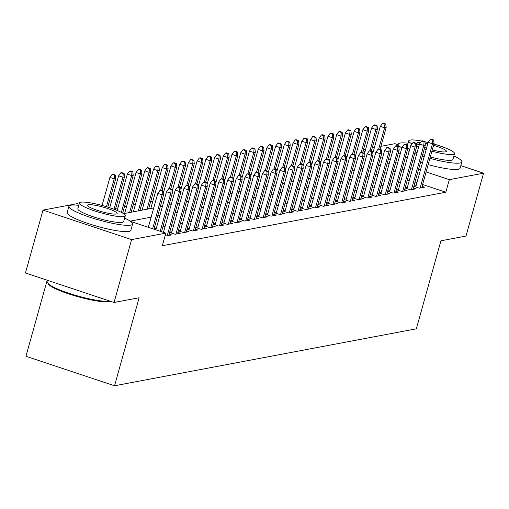 <?xml version="1.0" encoding="UTF-8"?>
<svg xmlns="http://www.w3.org/2000/svg" width="509" height="509" viewBox="0 0 509 509"><rect width="100%" height="100%" fill="white"/><g stroke="black" fill="none" stroke-linecap="round" stroke-linejoin="round"><path stroke-width="0.76" d="M47.184 280.217L25.953 356.268L114.55 385.771L416.343 328.82L440.921 240.802L465.996 236.068L483.55 173.194L449.313 179.658L426.128 171.934M114.55 385.771L139.129 297.752L114.048 302.48L25.45 272.977L43.004 210.102L77.241 203.645L79.092 204.262M152.815 201.297L150.639 201.704M144.092 202.938L141.916 203.352M135.375 204.586L133.193 205M126.652 206.234L124.47 206.641M117.929 207.876L115.747 208.289M363.483 149.627L365.666 149.213M372.206 147.979L374.389 147.572M380.929 146.338L394.952 143.691L398.032 144.715M413.836 186.364L419.282 188.177L424.519 187.191L422.095 186.383M405.113 188.006L410.559 189.825L415.796 188.833L413.372 188.025M396.39 189.653L401.843 191.467L407.073 190.481L404.649 189.672M387.667 191.301L393.12 193.115L398.35 192.128L395.926 191.32M378.944 192.943L384.397 194.762L389.627 193.77L387.203 192.962M370.221 194.591L375.674 196.404L380.904 195.418L378.48 194.61M361.498 196.239L366.951 198.052L372.187 197.066L369.757 196.258M352.782 197.886L358.228 199.7L363.464 198.714L361.034 197.906M344.059 199.528L349.505 201.341L354.741 200.355L352.317 199.547M335.336 201.176L340.782 202.989L346.018 202.003L343.594 201.195M326.613 202.824L332.059 204.637L337.295 203.651L334.871 202.843M317.89 204.465L323.342 206.285L328.572 205.292L326.148 204.484M309.167 206.113L314.619 207.927L319.849 206.94L317.425 206.132M300.444 207.761L305.896 209.574L311.126 208.588L308.702 207.78M291.721 209.403L297.173 211.222L302.403 210.23L299.979 209.422M282.998 211.05L288.45 212.864L293.68 211.878L291.256 211.07M274.281 212.698L279.727 214.512L284.964 213.526L282.533 212.717M265.558 214.34L271.004 216.16L276.241 215.167L273.81 214.365M256.835 215.988L262.281 217.801L267.518 216.815L265.094 216.007M248.112 217.636L253.558 219.449L258.795 218.463L256.371 217.655M239.389 219.284L244.835 221.097L250.072 220.111L247.648 219.303M230.666 220.925L236.119 222.738L241.349 221.752L238.925 220.944M221.943 222.573L227.396 224.386L232.626 223.4L230.202 222.592M213.22 224.221L218.673 226.034L223.903 225.048L221.479 224.24M204.497 225.862L209.95 227.682L215.18 226.69L212.756 225.881M195.78 227.51L201.227 229.324L206.463 228.337L204.033 227.529M187.058 229.158L192.504 230.971L197.74 229.985L195.31 229.177M178.335 230.8L183.781 232.619L189.017 231.627L186.593 230.819M169.612 232.448L175.058 234.261L180.294 233.275L177.87 232.467M165.177 235.521L166.335 235.909L171.571 234.923L169.147 234.115M130.578 221.409L165.839 233.147L162.326 245.72L445.801 192.23L422.616 184.506M416.947 182.616L415.058 181.993M409.306 180.377L407.13 180.79M400.583 182.025L398.407 182.432M391.86 183.666L389.684 184.08M383.143 185.314L380.961 185.728M374.42 186.962L372.238 187.369M365.697 188.61L363.515 189.017M356.974 190.251L354.792 190.665M348.251 191.899L346.075 192.313M339.528 193.547L337.352 193.954M330.805 195.189L328.629 195.602M322.082 196.837L319.906 197.25M313.359 198.485L311.184 198.892M304.643 200.126L302.461 200.54M295.92 201.774L293.738 202.188M287.197 203.422L285.015 203.829M278.474 205.063L276.292 205.477M269.751 206.711L267.569 207.125M261.028 208.359L258.852 208.766M252.305 210.007L250.129 210.414M243.582 211.649L241.406 212.062M234.859 213.296L232.683 213.71M226.142 214.944L223.96 215.352M217.419 216.586L215.237 216.999M208.696 218.234L206.514 218.647M199.973 219.882L197.791 220.289M191.25 221.523L189.068 221.937M182.527 223.171L180.351 223.585M173.804 224.819L171.628 225.226M165.081 226.46L162.905 226.874M156.358 228.108L154.182 228.522M171.87 231.741L169.694 232.155M180.593 230.093L178.417 230.507M189.316 228.452L187.14 228.859M198.039 226.804L195.857 227.218M206.762 225.156L204.58 225.57M215.485 223.515L213.303 223.922M224.208 221.867L222.026 222.274M232.931 220.219L230.749 220.632M241.648 218.571L239.472 218.985M250.371 216.929L248.195 217.337M259.094 215.282L256.918 215.695M267.817 213.634L265.641 214.047M276.54 211.992L274.364 212.399M285.263 210.344L283.08 210.758M293.986 208.696L291.803 209.11M302.709 207.055L300.526 207.462M311.432 205.407L309.249 205.821M320.155 203.759L317.972 204.173M328.871 202.111L326.695 202.525M337.594 200.47L335.418 200.877M346.317 198.822L344.141 199.235M355.04 197.174L352.864 197.587M363.763 195.532L361.581 195.94M372.486 193.884L370.304 194.298M381.209 192.237L379.027 192.65M389.932 190.595L387.75 191.002M398.655 188.947L396.473 189.361M407.372 187.299L405.196 187.713M416.095 185.658L413.919 186.065M114.048 302.48L131.602 239.605L43.004 210.102M460.81 165.622L483.55 173.194M445.801 192.23L449.313 179.658M165.839 233.147L131.602 239.605M412.818 167.805L410.642 168.212M404.095 169.446L401.919 169.86M395.372 171.094L393.196 171.508M386.649 172.742L384.473 173.149M377.933 174.383L375.75 174.797M369.21 176.031L367.027 176.445M360.487 177.679L358.304 178.086M351.764 179.327L349.581 179.734M343.041 180.969L340.858 181.382M334.318 182.616L332.142 183.03M325.595 184.264L323.419 184.672M316.872 185.906L314.696 186.319M308.149 187.554L305.973 187.967M299.426 189.202L297.25 189.609M290.709 190.843L288.527 191.257M281.986 192.491L279.804 192.905M273.263 194.139L271.081 194.546M264.54 195.78L262.358 196.194M255.817 197.428L253.635 197.842M247.094 199.076L244.918 199.483M238.371 200.724L236.195 201.131M229.648 202.366L227.472 202.779M220.925 204.014L218.749 204.427M212.208 205.661L210.026 206.069M203.485 207.303L201.303 207.717M194.762 208.951L192.58 209.364M186.039 210.599L183.857 211.006M177.317 212.24L175.134 212.654M168.594 213.888L166.418 214.302M159.871 215.536L157.695 215.943M151.148 217.178L130.189 221.135M420.453 170.044L418.57 169.414M395.773 162.276L396.632 162.11L395.887 161.862M390.218 159.972L388.329 159.342M382.653 157.459L380.77 156.829M365.004 151.58L363.114 150.95M123.515 213.653L153.724 207.952M160.271 206.718L162.447 206.304M168.994 205.07L171.17 204.656M177.717 203.422L179.893 203.008M186.434 201.774L188.616 201.367M195.157 200.132L197.339 199.719M203.88 198.485L206.062 198.071M212.603 196.837L214.785 196.429M221.326 195.195L223.508 194.782M230.049 193.547L232.225 193.134M238.772 191.899L240.948 191.492M247.495 190.258L249.671 189.844M256.218 188.61L258.394 188.196M264.934 186.962L267.117 186.555M273.657 185.314L275.84 184.907M282.38 183.673L284.563 183.259M291.103 182.025L293.286 181.611M299.826 180.377L302.009 179.97M308.549 178.735L310.725 178.322M317.272 177.087L319.448 176.674M325.995 175.44L328.171 175.032M334.718 173.798L336.894 173.384M343.441 172.15L345.617 171.737M352.158 170.502L354.34 170.095M360.881 168.861L363.063 168.447M369.604 167.213L371.786 166.799M378.327 165.565L380.509 165.158M387.05 163.917L389.232 163.51M162.409 191.161L163.281 190.996L160.889 190.201L160.017 190.366L162.409 191.161L162.104 194.813L163.675 194.521L153.992 229.203M152.63 228.751L162.104 194.813L157.796 193.382L148.323 227.313M160.017 190.366L157.796 193.382M163.675 194.521L163.281 190.996M115.39 175.051L112.992 174.25L112.12 174.415L114.519 175.211L115.39 175.051L115.785 178.57L114.213 178.869L109.899 177.431L102.074 205.458M114.519 175.211L114.213 178.869L106.438 206.705M115.785 178.57L107.806 207.131M109.899 177.431L112.12 174.415M109.957 301.118L109.791 301.207A32.252 5.026 -164.4 0 1 108.551 301.608A32.252 5.026 -164.4 0 1 75.701 296.073A32.252 5.026 -164.4 0 1 48.444 284.079L47.897 283.131A33.04 5.154 15.6 0 0 75.822 295.417A33.04 5.154 15.6 0 0 109.48 301.093A33.04 5.154 15.6 0 0 109.721 301.042M48.19 280.548L47.719 282.234A33.04 5.154 15.6 0 0 47.897 283.131M78.8 205.331A33.04 5.154 15.6 0 0 70.815 205.203A33.04 5.154 15.6 0 0 68.925 206.285A33.04 5.154 15.6 0 0 94.534 218.724A33.04 5.154 15.6 0 0 130.686 225.137A33.04 5.154 15.6 0 0 132.575 224.055A33.04 5.154 15.6 0 0 124.629 218.126M68.925 206.285L67.169 212.571A33.04 5.154 15.6 0 0 92.778 225.01A33.04 5.154 15.6 0 0 128.93 231.43A33.04 5.154 15.6 0 0 130.819 230.348L132.575 224.055M125.278 215.784L123.668 221.568A23.789 3.709 -164.4 0 1 122.3 222.35A23.789 3.709 -164.4 0 1 96.271 217.731A23.789 3.709 -164.4 0 1 77.832 208.773L79.449 202.989A23.789 3.709 15.6 0 0 97.887 211.941A23.789 3.709 15.6 0 0 123.916 216.567A23.789 3.709 15.6 0 0 125.278 215.784A23.789 3.709 15.6 0 0 106.839 206.832A23.789 3.709 15.6 0 0 80.816 202.213A23.789 3.709 15.6 0 0 79.449 202.989M116.256 214.009A15.334 2.392 15.6 0 0 117.134 213.513A15.334 2.392 15.6 0 0 105.248 207.742A15.334 2.392 15.6 0 0 88.477 204.764A15.334 2.392 15.6 0 0 87.599 205.267A15.334 2.392 15.6 0 0 99.478 211.038A15.334 2.392 15.6 0 0 116.256 214.009M408.065 143.194A33.04 5.154 15.6 0 0 400.087 143.067A33.04 5.154 15.6 0 0 398.191 144.149A33.04 5.154 15.6 0 0 401.856 147.877M407.295 150.607A33.04 5.154 15.6 0 0 409.134 151.396M414.727 153.572A33.04 5.154 15.6 0 0 416.604 154.24M422.279 156.117A33.04 5.154 15.6 0 0 424.182 156.702M429.92 158.356A33.04 5.154 15.6 0 0 459.951 163.007A33.04 5.154 15.6 0 0 461.841 161.926A33.04 5.154 15.6 0 0 453.894 155.989M398.35 153.031A33.04 5.154 15.6 0 0 400.099 154.163M405.539 156.893A33.04 5.154 15.6 0 0 407.378 157.682M412.971 159.858A33.04 5.154 15.6 0 0 414.848 160.526M420.523 162.403A33.04 5.154 15.6 0 0 422.425 162.995M428.164 164.642A33.04 5.154 15.6 0 0 458.195 169.293A33.04 5.154 15.6 0 0 460.085 168.212L461.841 161.926M431.918 151.179A23.789 3.709 15.6 0 0 453.182 154.431A23.789 3.709 15.6 0 0 454.55 153.648L452.934 159.438A23.789 3.709 -164.4 0 1 451.566 160.214A23.789 3.709 -164.4 0 1 430.309 156.963M424.576 155.296A23.789 3.709 -164.4 0 1 422.68 154.685M417.043 152.681A23.789 3.709 -164.4 0 1 415.185 151.936M409.72 149.309A23.789 3.709 -164.4 0 1 407.849 147.998M421.624 141.069A23.789 3.709 15.6 0 0 410.082 140.077A23.789 3.709 15.6 0 0 408.721 140.853A23.789 3.709 15.6 0 0 412.016 143.913M416.54 146.045A23.789 3.709 15.6 0 0 418.652 146.897M424.296 148.902A23.789 3.709 15.6 0 0 426.186 149.512M432.275 149.907A15.334 2.392 15.6 0 0 445.521 151.879A15.334 2.392 15.6 0 0 446.399 151.377A15.334 2.392 15.6 0 0 433.56 145.32M427.783 143.812A15.334 2.392 15.6 0 0 425.136 143.258M420.498 142.596A15.334 2.392 15.6 0 0 417.743 142.628A15.334 2.392 15.6 0 0 416.865 143.131A15.334 2.392 15.6 0 0 419.136 145.18M424.671 147.546A15.334 2.392 15.6 0 0 426.555 148.202M454.55 153.648A23.789 3.709 15.6 0 0 433.916 144.041M428.145 142.501A23.789 3.709 15.6 0 0 424.964 141.757M171.132 189.513L172.004 189.354L169.612 188.553L168.733 188.718L171.132 189.513L170.827 193.172L172.398 192.873L161.55 231.722M160.189 231.264L170.827 193.172L166.519 191.734L155.881 229.833M168.733 188.718L166.519 191.734M172.398 192.873L172.004 189.354M179.855 187.872L180.727 187.706L178.328 186.905L177.456 187.07L179.855 187.872L179.55 191.524L181.121 191.225L168.772 235.451M167.2 235.743L179.55 191.524L175.236 190.086L163.44 232.346M177.456 187.07L175.236 190.086M181.121 191.225L180.727 187.706M188.578 186.224L189.45 186.059L187.051 185.263L186.179 185.429L188.578 186.224L188.273 189.876L189.844 189.583L177.495 233.803M175.923 234.102L188.273 189.876L183.959 188.445L171.501 233.077M186.179 185.429L183.959 188.445M189.844 189.583L189.45 186.059M197.295 184.576L198.173 184.411L195.774 183.615L194.902 183.781L197.295 184.576L196.996 188.235L198.561 187.936L186.218 232.155M184.646 232.454L196.996 188.235L192.682 186.797L180.224 231.43M194.902 183.781L192.682 186.797M198.561 187.936L198.173 184.411M124.113 173.404L121.715 172.608L120.843 172.767L123.242 173.569L124.113 173.404L124.508 176.922L122.936 177.221L118.622 175.783L109.702 207.736M123.242 173.569L122.936 177.221L113.997 209.231M124.508 176.922L115.339 209.74M118.622 175.783L120.843 172.767M132.836 171.756L130.438 170.96L129.566 171.126L131.958 171.921L132.836 171.756L133.224 175.281L131.659 175.573L127.345 174.142L117.197 210.484M131.958 171.921L131.659 175.573L121.377 212.406M133.224 175.281L122.663 213.112M127.345 174.142L129.566 171.126M141.553 170.108L139.161 169.312L138.289 169.478L140.681 170.273L141.553 170.108L141.947 173.633L140.382 173.932L136.068 172.494L124.635 213.436M140.681 170.273L140.382 173.932L129.61 212.501M141.947 173.633L131.182 212.202M136.068 172.494L138.289 169.478M150.276 168.466L147.884 167.665L147.012 167.83L149.404 168.632L150.276 168.466L150.67 171.985L149.099 172.284L144.791 170.846L133.358 211.795M149.404 168.632L149.099 172.284L138.333 210.853M150.67 171.985L139.905 210.561M144.791 170.846L147.012 167.83M206.018 182.935L206.889 182.769L204.497 181.968L203.625 182.133L206.018 182.935L205.719 186.587L207.284 186.288L194.941 230.513M193.369 230.806L205.719 186.587L201.405 185.149L188.941 229.788M203.625 182.133L201.405 185.149M207.284 186.288L206.889 182.769M158.999 166.818L156.607 166.023L155.735 166.188L158.127 166.984L158.999 166.818L159.393 170.343L157.822 170.636L153.514 169.204L142.081 210.147M158.127 166.984L157.822 170.636L147.056 209.205M159.393 170.343L148.628 208.913M153.514 169.204L155.735 166.188M214.741 181.287L215.612 181.121L213.22 180.326L212.348 180.491L214.741 181.287L214.442 184.939L216.007 184.646L203.664 228.865M202.092 229.165L214.442 184.939L210.128 183.507L197.664 228.14M212.348 180.491L210.128 183.507M216.007 184.646L215.612 181.121M167.722 165.171L165.33 164.375L164.458 164.541L166.85 165.336L167.722 165.171L168.116 168.695L166.545 168.994L162.237 167.556L150.804 208.499M166.85 165.336L166.545 168.994L160.609 190.251M168.116 168.695L162.008 190.576M162.237 167.556L164.458 164.541M223.464 179.639L224.335 179.473L221.943 178.678L221.071 178.844L223.464 179.639L223.158 183.297L224.73 182.998L212.387 227.218M210.815 227.517L223.158 183.297L218.851 181.859L206.387 226.492M221.071 178.844L218.851 181.859M224.73 182.998L224.335 179.473M176.445 163.529L174.053 162.727L173.181 162.893L175.573 163.694L176.445 163.529L176.839 167.047L175.268 167.346L170.96 165.909L163.472 192.72M175.573 163.694L175.268 167.346L169.332 188.604M176.839 167.047L170.731 188.928M170.96 165.909L173.181 162.893M232.187 177.997L233.058 177.832L230.666 177.03L229.794 177.196L232.187 177.997L231.881 181.649L233.453 181.35L221.103 225.576M219.538 225.869L231.881 181.649L227.574 180.211L215.11 224.844M229.794 177.196L227.574 180.211M233.453 181.35L233.058 177.832M185.168 161.881L182.776 161.086L181.898 161.251L184.296 162.047L185.168 161.881L185.562 165.406L183.991 165.699L179.683 164.267L172.195 191.072M184.296 162.047L183.991 165.699L178.055 186.962M185.562 165.406L179.454 187.28M179.683 164.267L181.898 161.251M240.91 176.349L241.781 176.184L239.389 175.389L238.517 175.548L240.91 176.349L240.604 180.001L242.176 179.709L229.826 223.928M228.261 224.227L240.604 180.001L236.297 178.57L223.833 223.203M238.517 175.548L236.297 178.57M242.176 179.709L241.781 176.184M193.891 160.233L191.492 159.438L190.621 159.603L193.019 160.399L193.891 160.233L194.285 163.758L192.714 164.051L188.406 162.619L180.918 189.431M193.019 160.399L192.714 164.051L186.778 185.314M194.285 163.758L188.177 185.639M188.406 162.619L190.621 159.603M249.633 174.702L250.504 174.536L248.112 173.741L247.234 173.906L249.633 174.702L249.327 178.354L250.899 178.061L238.549 222.28M236.984 222.579L249.327 178.354L245.02 176.922L232.556 221.555M247.234 173.906L245.02 176.922M250.899 178.061L250.504 174.536M202.614 158.592L200.215 157.79L199.343 157.955L201.742 158.751L202.614 158.592L203.008 162.11L201.437 162.409L197.123 160.971L189.641 187.783M201.742 158.751L201.437 162.409L195.501 183.666M203.008 162.11L196.9 183.991M197.123 160.971L199.343 157.955M258.356 173.054L259.227 172.895L256.829 172.093L255.957 172.258L258.356 173.054L258.05 176.712L259.622 176.413L247.272 220.639M245.701 220.931L258.05 176.712L253.743 175.274L241.279 219.907M255.957 172.258L253.743 175.274M259.622 176.413L259.227 172.895M211.337 156.944L208.938 156.148L208.066 156.308L210.465 157.109L211.337 156.944L211.731 160.469L210.16 160.761L205.846 159.33L198.364 186.135M210.465 157.109L210.16 160.761L204.224 182.025M211.731 160.469L205.617 182.343M205.846 159.33L208.066 156.308M267.079 171.412L267.95 171.247L265.552 170.451L264.68 170.61L267.079 171.412L266.773 175.064L268.345 174.772L255.995 218.991M254.424 219.284L266.773 175.064L262.459 173.626L250.002 218.266M264.68 170.61L262.459 173.626M268.345 174.772L267.95 171.247M220.06 155.296L217.661 154.501L216.789 154.666L219.182 155.461L220.06 155.296L220.448 158.821L218.883 159.113L214.569 157.682L207.087 184.487M219.182 155.461L218.883 159.113L212.947 180.377M220.448 158.821L214.34 180.695M214.569 157.682L216.789 154.666M275.802 169.764L276.673 169.599L274.275 168.803L273.403 168.969L275.802 169.764L275.496 173.416L277.068 173.124L264.718 217.343M263.147 217.642L275.496 173.416L271.182 171.985L258.725 216.618M273.403 168.969L271.182 171.985M277.068 173.124L276.673 169.599M228.776 153.654L226.384 152.853L225.512 153.018L227.905 153.813L228.776 153.654L229.171 157.173L227.606 157.472L223.292 156.034L215.81 182.846M227.905 153.813L227.606 157.472L221.669 178.729M229.171 157.173L223.063 179.053M223.292 156.034L225.512 153.018M284.518 168.116L285.396 167.951L282.998 167.156L282.126 167.321L284.518 168.116L284.219 171.775L285.784 171.476L273.441 215.695M271.87 215.994L284.219 171.775L279.905 170.337L267.448 214.97M282.126 167.321L279.905 170.337M285.784 171.476L285.396 167.951M237.499 152.006L235.107 151.205L234.235 151.37L236.628 152.172L237.499 152.006L237.894 155.525L236.322 155.824L232.015 154.386L224.533 181.198M236.628 152.172L236.322 155.824L230.386 177.081M237.894 155.525L231.786 177.406M232.015 154.386L234.235 151.37M293.241 166.475L294.113 166.309L291.721 165.508L290.849 165.673L293.241 166.475L292.942 170.127L294.507 169.828L282.164 214.054M280.593 214.346L292.942 170.127L288.628 168.689L276.164 213.328M290.849 165.673L288.628 168.689M294.507 169.828L294.113 166.309M246.222 150.359L243.83 149.563L242.958 149.729L245.351 150.524L246.222 150.359L246.617 153.883L245.045 154.176L240.738 152.745L233.249 179.55M245.351 150.524L245.045 154.176L239.109 175.44M246.617 153.883L240.509 175.758M240.738 152.745L242.958 149.729M301.964 164.827L302.836 164.661L300.444 163.866L299.572 164.032L301.964 164.827L301.659 168.479L303.23 168.186L290.887 212.406M289.316 212.705L301.659 168.479L297.351 167.047L284.887 211.68M299.572 164.032L297.351 167.047M303.23 168.186L302.836 164.661M254.945 148.711L252.553 147.915L251.681 148.081L254.074 148.876L254.945 148.711L255.34 152.236L253.768 152.535L249.461 151.097L241.972 177.908M254.074 148.876L253.768 152.535L247.832 173.792M255.34 152.236L249.232 174.116M249.461 151.097L251.681 148.081M310.687 163.179L311.559 163.014L309.167 162.218L308.295 162.384L310.687 163.179L310.382 166.837L311.953 166.538L299.61 210.758M298.039 211.057L310.382 166.837L306.074 165.4L293.61 210.032M308.295 162.384L306.074 165.4M311.953 166.538L311.559 163.014M263.668 147.069L261.276 146.268L260.404 146.433L262.797 147.235L263.668 147.069L264.063 150.588L262.491 150.887L258.184 149.449L250.695 176.26M262.797 147.235L262.491 150.887L256.555 172.144M264.063 150.588L257.955 172.468M258.184 149.449L260.404 146.433M319.41 161.538L320.282 161.372L317.89 160.57L317.018 160.736L319.41 161.538L319.105 165.19L320.676 164.891L308.327 209.116M306.762 209.409L319.105 165.19L314.797 163.752L302.333 208.391M317.018 160.736L314.797 163.752M320.676 164.891L320.282 161.372M272.391 145.421L269.999 144.626L269.121 144.791L271.52 145.587L272.391 145.421L272.786 148.946L271.214 149.239L266.907 147.807L259.418 174.612M271.52 145.587L271.214 149.239L265.278 170.502M272.786 148.946L266.678 170.82M266.907 147.807L269.121 144.791M328.133 159.89L329.005 159.724L326.613 158.929L325.741 159.094L328.133 159.89L327.828 163.542L329.399 163.249L317.05 207.468M315.485 207.767L327.828 163.542L323.52 162.11L311.056 206.743M325.741 159.094L323.52 162.11M329.399 163.249L329.005 159.724M281.114 143.773L278.716 142.978L277.844 143.144L280.243 143.939L281.114 143.773L281.509 147.298L279.937 147.597L275.623 146.159L268.141 172.971M280.243 143.939L279.937 147.597L274.001 168.854M281.509 147.298L275.401 169.179M275.623 146.159L277.844 143.144M336.856 158.242L337.728 158.076L335.336 157.281L334.458 157.446L336.856 158.242L336.551 161.9L338.122 161.601L325.773 205.821M324.201 206.12L336.551 161.9L332.243 160.462L319.779 205.095M334.458 157.446L332.243 160.462M338.122 161.601L337.728 158.076M289.837 142.132L287.439 141.33L286.567 141.496L288.966 142.297L289.837 142.132L290.232 145.65L288.66 145.949L284.346 144.511L276.864 171.323M288.966 142.297L288.66 145.949L282.724 167.207M290.232 145.65L284.117 167.531M284.346 144.511L286.567 141.496M345.579 156.594L346.451 156.435L344.052 155.633L343.181 155.799L345.579 156.594L345.274 160.252L346.845 159.953L334.496 204.179M332.924 204.472L345.274 160.252L340.96 158.814L328.502 203.447M343.181 155.799L340.96 158.814M346.845 159.953L346.451 156.435M298.56 140.484L296.162 139.689L295.29 139.848L297.682 140.649L298.56 140.484L298.948 144.009L297.383 144.302L293.069 142.87L285.587 169.675M297.682 140.649L297.383 144.302L291.447 165.565M298.948 144.009L292.84 165.883M293.069 142.87L295.29 139.848M354.302 154.952L355.174 154.787L352.775 153.992L351.904 154.151L354.302 154.952L353.997 158.604L355.568 158.312L343.219 202.531M341.647 202.824L353.997 158.604L349.683 157.173L337.225 201.806M351.904 154.151L349.683 157.173M355.568 158.312L355.174 154.787M307.277 138.836L304.885 138.041L304.013 138.206L306.405 139.002L307.277 138.836L307.671 142.361L306.106 142.654L301.792 141.222L294.31 168.027M306.405 139.002L306.106 142.654L300.17 163.917M307.671 142.361L301.563 164.235M301.792 141.222L304.013 138.206M363.019 153.304L363.897 153.139L361.498 152.344L360.626 152.509L363.019 153.304L362.72 156.957L364.285 156.664L351.942 200.883M350.37 201.182L362.72 156.957L358.406 155.525L345.948 200.158M360.626 152.509L358.406 155.525M364.285 156.664L363.897 153.139M316 137.195L313.608 136.393L312.736 136.558L315.128 137.354L316 137.195L316.394 140.713L314.823 141.012L310.515 139.574L303.033 166.386M315.128 137.354L314.823 141.012L308.893 162.269M316.394 140.713L310.286 162.594M310.515 139.574L312.736 136.558M371.742 151.657L372.613 151.497L370.221 150.696L369.349 150.861L371.742 151.657L371.443 155.315L373.008 155.016L360.665 199.242M359.093 199.534L371.443 155.315L367.129 153.877L354.665 198.51M369.349 150.861L367.129 153.877M373.008 155.016L372.613 151.497M324.723 135.547L322.331 134.751L321.459 134.91L323.851 135.712L324.723 135.547L325.117 139.072L323.546 139.364L319.238 137.926L311.75 164.738M323.851 135.712L323.546 139.364L317.61 160.628M325.117 139.072L319.009 160.946M319.238 137.926L321.459 134.91M380.465 150.015L381.336 149.85L378.944 149.054L378.072 149.213L380.465 150.015L380.159 153.667L381.731 153.368L369.388 197.594M367.816 197.886L380.159 153.667L375.852 152.229L363.388 196.868M378.072 149.213L375.852 152.229M381.731 153.368L381.336 149.85M389.188 148.367L390.059 148.202L387.667 147.406L386.795 147.572L389.188 148.367L388.882 152.019L390.454 151.727L378.111 195.946M376.539 196.245L388.882 152.019L384.575 150.588L372.111 195.221M386.795 147.572L384.575 150.588M390.454 151.727L390.059 148.202M397.911 146.719L398.782 146.554L396.39 145.759L395.518 145.924L397.911 146.719L397.605 150.378L399.177 150.079L386.827 194.298M385.262 194.597L397.605 150.378L393.298 148.94L380.834 193.573M395.518 145.924L393.298 148.94M399.177 150.079L398.782 146.554M333.446 133.899L331.054 133.103L330.182 133.269L332.574 134.064L333.446 133.899L333.84 137.424L332.269 137.716L327.961 136.285L320.473 163.09M332.574 134.064L332.269 137.716L326.333 158.98M333.84 137.424L327.732 159.298M327.961 136.285L330.182 133.269M342.169 132.251L339.777 131.456L338.905 131.621L341.297 132.416L342.169 132.251L342.563 135.776L340.992 136.075L336.684 134.637L329.196 161.448M341.297 132.416L340.992 136.075L335.056 157.332M342.563 135.776L336.455 157.656M336.684 134.637L338.905 131.621M350.892 130.609L348.5 129.808L347.622 129.973L350.02 130.775L350.892 130.609L351.286 134.128L349.715 134.427L345.407 132.989L337.919 159.801M350.02 130.775L349.715 134.427L343.779 155.684M351.286 134.128L345.178 156.008M345.407 132.989L347.622 129.973M406.634 145.078L407.505 144.912L405.113 144.111L404.241 144.276L406.634 145.078L406.328 148.73L407.9 148.431L395.55 192.656M393.985 192.949L406.328 148.73L402.021 147.292L389.557 191.931M404.241 144.276L402.021 147.292M407.9 148.431L407.505 144.912M359.615 128.962L357.216 128.166L356.345 128.332L358.743 129.127L359.615 128.962L360.009 132.486L358.438 132.779L354.13 131.347L346.642 158.153M358.743 129.127L358.438 132.779L352.502 154.042M360.009 132.486L353.901 154.361M354.13 131.347L356.345 128.332M415.357 143.43L416.228 143.264L413.836 142.469L412.958 142.635L415.357 143.43L415.051 147.082L416.623 146.789L404.273 191.009M402.702 191.308L415.051 147.082L410.744 145.65L398.28 190.283M412.958 142.635L410.744 145.65M416.623 146.789L416.228 143.264M368.338 127.314L365.939 126.518L365.068 126.684L367.466 127.479L368.338 127.314L368.732 130.838L367.161 131.137L362.847 129.7L355.365 156.511M367.466 127.479L367.161 131.137L361.225 152.395M368.732 130.838L362.624 152.719M362.847 129.7L365.068 126.684M424.08 141.782L424.951 141.617L422.553 140.821L421.681 140.987L424.08 141.782L423.774 145.44L425.346 145.141L412.996 189.361M411.425 189.66L423.774 145.44L419.467 144.002L407.003 188.635M421.681 140.987L419.467 144.002M425.346 145.141L424.951 141.617M377.061 125.672L374.662 124.87L373.791 125.036L376.189 125.838L377.061 125.672L377.449 129.191L375.884 129.49L371.57 128.052L364.088 154.863M376.189 125.838L375.884 129.49L369.948 150.747M377.449 129.191L371.341 151.071M371.57 128.052L373.791 125.036M432.803 140.14L433.674 139.975L431.276 139.173L430.404 139.339L432.803 140.14L432.497 143.792L434.069 143.493L421.719 187.719M420.148 188.012L432.497 143.792L428.184 142.355L415.726 186.994M430.404 139.339L428.184 142.355M434.069 143.493L433.674 139.975M385.777 124.024L383.385 123.229L382.514 123.394L384.906 124.19L385.777 124.024L386.172 127.549L384.607 127.842L380.293 126.41L372.811 153.215M384.906 124.19L384.607 127.842L378.671 149.105M386.172 127.549L380.064 149.423M380.293 126.41L382.514 123.394M398.191 144.149L397.624 146.172M407.531 145.116L408.721 140.853"/></g></svg>
